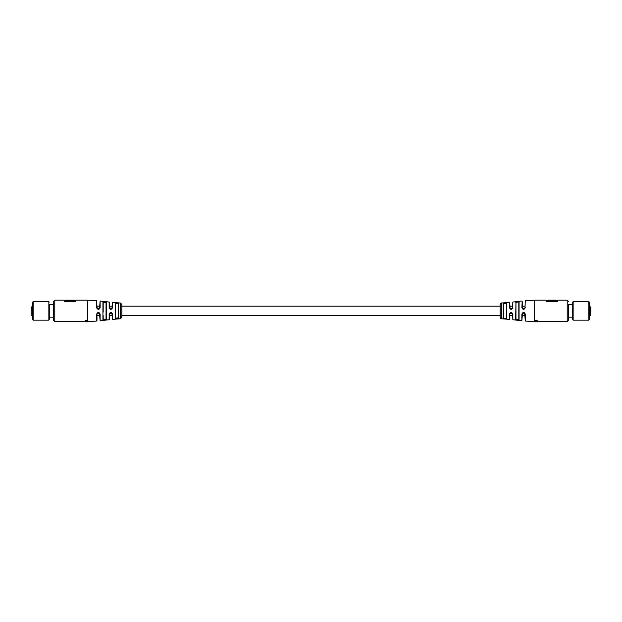 <?xml version="1.0" encoding="UTF-8"?>
<svg xmlns="http://www.w3.org/2000/svg" width="622" height="622" viewBox="0 0 622 622"><rect width="100%" height="100%" fill="white"/><g stroke="black" fill="none" stroke-linecap="round" stroke-linejoin="round"><path stroke-width="0.93" d="M99.815 306.18L96.962 306.18L96.962 308.59M96.962 313.185L96.962 320.781L96.705 314.118C97.872 311.863 99.015 311.863 100.134 314.118L100.134 320.734L109.153 319.739L109.153 314.126C110.319 311.871 111.462 311.879 112.574 314.133L112.574 319.366L120.474 318.759L120.474 303.015L121.85 304.438L121.85 317.329L120.474 318.759M106.043 319.195L102.933 319.863L103.19 315.595L103.19 319.599L106.043 319.195L106.043 302.58L103.19 302.175L103.19 312.182M118.483 315.595L118.786 318.137C117.675 318.962 116.532 319.063 115.373 318.425L115.63 315.595M118.483 317.881L118.483 303.894L115.63 303.606L115.63 318.169L118.483 317.881M106.043 306.18L106.354 302.315L106.354 319.459M118.483 306.18L118.786 318.137M53.36 310.883L53.36 301.608L54.783 300.185L54.783 321.59L53.36 320.159L53.36 310.883M96.705 314.118L96.705 321.069L87.609 321.59L87.609 300.185L75.76 300.185L75.76 301.748L64.416 301.748L64.416 300.185L54.783 300.185M87.321 320.384L85.097 320.618L85.323 321.154L85.937 320.641L86.746 321.216L87.321 320.384L85.097 320.843M87.36 320.952L87.01 320.4M86.264 321.146L85.097 321.349L85.136 321.815L87.321 321.815L85.136 321.807M87.321 321.815L85.432 321.605L87.181 321.146M115.373 318.425L115.373 303.342C116.532 302.712 117.667 302.805 118.786 303.629M102.933 319.863L102.933 301.903L106.354 302.315M120.474 303.015L112.574 302.401L112.574 307.641C111.462 309.896 110.327 309.896 109.153 307.641L109.153 302.035L100.134 301.04L100.134 307.657C99.015 309.911 97.872 309.911 96.705 307.657L96.705 300.706L96.962 307.75L99.489 308.66L100.134 301.04M53.36 304.609L49.278 304.609L49.278 319.731L49.278 317.166L53.36 317.166L53.36 320.159M115.63 306.18L115.63 303.606L115.63 306.18M103.19 306.18L103.19 302.175L103.19 306.18M115.63 318.169L115.63 312.182M115.63 309.593L115.373 303.342M103.19 309.593L102.933 301.903M112.263 306.18L109.41 306.18L109.41 302.323L109.41 307.75L111.929 308.66L112.574 302.401M112.574 319.366L111.921 313.099L109.472 313.612L109.41 319.451L109.41 315.595L112.263 315.595M100.134 320.734L99.466 313.084L97.032 313.597M112.574 307.641L111.929 308.66M100.134 307.657L99.489 308.66M97.366 308.737L96.705 307.657M109.153 314.126L109.472 313.612M111.921 313.099L112.574 314.133M99.466 313.084L100.134 314.118M69.135 301.172L66.329 301.172L66.329 300.185L69.135 300.185L69.135 301.172M70.815 300.185L73.847 300.185L73.847 301.172L70.815 301.172L70.815 300.185L69.135 300.201M69.135 300.892L66.329 300.892M73.847 300.892L70.815 300.892M87.321 321.761L85.136 321.636M87.321 321.372L85.136 321.714M86.544 320.633L87.026 320.898L86.544 320.633M86.699 320.828L86.271 320.408M521.866 314.118C522.985 311.863 524.128 311.863 525.295 314.118L522.511 313.115L521.866 320.734L521.866 314.118L522.511 313.115M510.071 313.107L509.426 314.133C510.538 311.871 511.673 311.871 512.847 314.126L510.071 313.107L509.737 314.024L509.737 319.086L509.737 315.595L512.59 315.595M506.37 318.169L506.37 315.595L506.627 318.425C505.468 319.063 504.333 318.962 503.214 318.137L503.517 315.595L503.517 317.881L504.947 318.542L506.37 318.169L506.37 303.606L504.947 303.233L503.517 303.894L503.517 317.881M518.81 319.599L518.81 315.595L519.067 319.863L515.646 319.459L515.957 315.595L515.957 319.195L517.387 319.84L518.81 319.599L518.81 302.175L517.387 301.927L515.957 302.58L515.957 319.195M500.15 310.883L500.15 304.438C500.78 303.194 501.239 302.72 501.526 303.015L501.526 318.759C501.239 319.055 500.78 318.573 500.15 317.329L500.15 310.883M572.722 302.035L573.15 301.608L573.15 320.159L572.722 319.731L572.722 302.035L572.722 304.609L568.64 304.609L568.64 320.159L568.64 317.166L572.722 317.166M525.295 314.118L525.295 321.069L534.391 321.59L534.391 300.185L546.24 300.185L546.24 301.748L557.584 301.748L557.584 300.185L567.217 300.185L568.64 301.608M537.781 321.107L536.187 320.081L534.64 320.843L534.772 321.364L536.187 320.548L537.665 321.364L536.187 320.314L534.64 321.069M534.679 321.271L537.742 321.271M535.099 321.271L537.322 321.271M516.104 301.895L515.646 302.315L519.067 301.903L519.067 319.863M503.214 318.137L503.214 303.629C504.325 302.805 505.468 302.712 506.627 303.342L506.627 318.425M512.847 307.641C511.681 309.896 510.538 309.896 509.426 307.641L510.079 308.675L512.528 308.162L512.847 302.035L512.528 308.162M525.295 307.657C524.128 309.911 522.985 309.904 521.866 307.657L522.534 308.691L524.968 308.17L525.295 300.706L524.968 308.17M506.37 306.18L506.37 303.606L506.37 306.18M503.517 306.18L503.517 303.894L503.517 306.18M518.81 306.18L518.81 302.175L518.81 306.18M515.957 306.18L515.957 302.58L515.957 306.18M509.426 307.641L509.737 302.689L510.079 308.675M525.038 306.18L522.185 306.18L522.185 301.328L522.534 308.691M512.847 314.126L512.847 319.739L512.59 314.024M525.295 321.069L524.634 313.037M515.646 319.459L515.957 302.58M548.153 301.219L555.671 300.931L548.153 301.219M548.153 300.931L548.153 300.185L555.671 300.185L555.671 300.931M534.679 321.504L535.923 321.597M534.679 321.761L537.906 321.504M534.679 321.597L535.923 321.761M534.679 321.799L536.864 321.753M537.781 321.815L537.237 321.815L537.781 321.597M32.725 310.883L32.725 302.035L33.153 301.608L33.153 320.159L32.725 319.731L32.725 310.883M31.1 314.996L31.388 306.895L31.1 314.996M31.1 307.182L32.725 306.817M49.278 310.883L49.278 317.166M589.275 310.883L589.275 302.035L589.275 319.731L588.847 320.159L588.847 301.608L589.275 302.035M590.9 307.548L590.612 315.284L590.612 306.895L589.275 306.895M572.722 310.883L572.722 304.609M501.526 318.759L509.426 319.366L509.426 314.133M537.906 321.59L567.217 321.59L567.217 300.185M521.866 307.657L522.185 301.328M33.153 320.159L48.85 320.159L48.85 301.608L49.278 302.035M32.725 306.895L31.388 306.895M512.59 306.18L509.737 306.18M500.15 306.18L121.85 306.18M525.038 315.595L522.185 315.595M500.15 315.595L121.85 315.595M99.815 315.595L96.962 315.595M84.219 321.59L54.783 321.59M87.609 300.185L96.705 300.706M75.76 300.473L73.847 300.473M70.815 300.473L69.135 300.473M66.329 300.473L64.416 300.473M521.866 320.734L512.847 319.739M534.391 300.185L525.295 300.706M501.526 303.015L509.426 302.401M512.847 302.035L521.866 301.04M567.217 321.59L568.64 320.159M546.24 300.473L548.153 300.473M555.671 300.473L557.584 300.473M48.85 301.608L33.153 301.608M48.85 320.159L49.278 319.731M31.388 315.284L32.725 315.284M573.15 301.608L588.847 301.608M573.15 320.159L588.847 320.159M590.612 315.284L589.275 315.284M590.9 307.105L589.275 306.817"/></g></svg>
